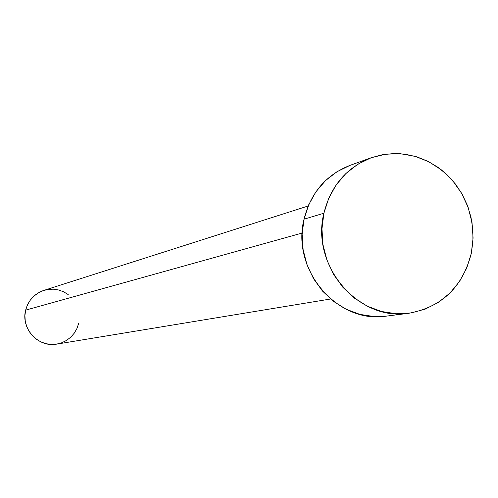 <?xml version="1.0" encoding="UTF-8"?>
<svg xmlns="http://www.w3.org/2000/svg" width="498" height="498" viewBox="0 0 498 498"><rect width="100%" height="100%" fill="white"/><g stroke="black" fill="none" stroke-linecap="round" stroke-linejoin="round"><path stroke-width="0.75" d="M308.187 205.979L43.793 290.415C34.374 293.764 28.33 300.331 25.659 310.123L302.186 233.039L25.659 310.123C20.605 328.512 38.34 347.847 56.722 344.118L330.579 299.005M323.881 213.231C330.765 185.966 346.571 167.459 371.29 157.704L382.495 154.685L394.036 153.54L405.64 154.287L417.038 156.901L427.956 161.321L438.153 167.421L447.385 175.066L455.446 184.073L462.156 194.226L467.361 205.288L470.94 217.01L472.814 229.117L472.938 241.337L471.307 253.389C462.542 287.221 441.682 307.191 408.734 313.286C358.622 321.696 310.503 265.577 323.881 213.231L304.017 219.195L323.881 213.231L328.68 198.378L336.162 184.92L346.023 173.385L357.863 164.209L371.215 157.729L385.545 154.193L400.305 153.708L414.934 156.272L428.871 161.782L441.595 170.005L452.638 180.625L461.59 193.23L468.126 207.355L472.004 222.469L473.081 238.007L471.307 253.389L466.75 268.042L459.567 281.414L450.024 292.998L438.458 302.342L425.304 309.084L411.062 312.949L396.265 313.765L381.493 311.487L367.306 306.177L354.277 298.041L342.923 287.377L333.691 274.597L326.962 260.205L322.997 244.773L321.957 228.906L323.881 213.231M371.284 157.704L350.131 165.324C326.097 174.804 310.721 192.763 304.017 219.195C290.988 269.935 337.694 324.291 386.423 316.124L408.734 313.286M386.597 316.106L374.303 316.597L359.942 314.394L346.16 309.252L333.504 301.371L322.474 291.044L313.51 278.662L306.98 264.718L303.139 249.766L302.137 234.384L304.017 219.195L308.692 204.796L315.975 191.742L325.561 180.55L337.078 171.642L350.057 165.355M78.672 323.401L76.941 328.499L74.264 333.156L70.741 337.19L66.495 340.445L61.708 342.792L56.542 344.143L51.207 344.448L45.903 343.688L40.836 341.889L36.211 339.119L32.189 335.484L28.946 331.133L26.599 326.221L25.236 320.942L24.919 315.508L25.659 310.123L27.421 305L30.135 300.338L33.702 296.31L37.973 293.073L42.791 290.757L47.964 289.438L53.298 289.176L58.577 289.973L63.613 291.797L68.207 294.573"/></g></svg>
